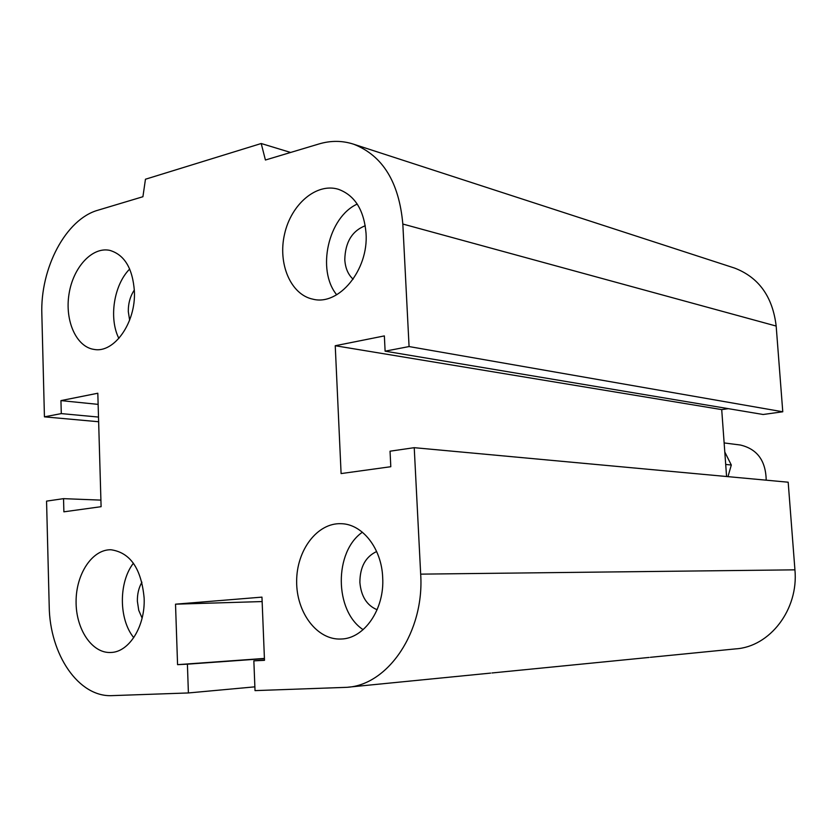 <?xml version="1.0" encoding="UTF-8"?>
<svg xmlns="http://www.w3.org/2000/svg" width="837" height="837" viewBox="0 0 837 837"><rect width="100%" height="100%" fill="white"/><g stroke="black" fill="none" stroke-linecap="round" stroke-linejoin="round"><path stroke-width="1.26" d="M129.63 320.142L128.312 311.688C128.187 303.507 130.185 296.277 134.338 289.989M353.12 279.202C348.077 274.546 345.304 268.028 344.792 259.637C345.242 242.207 352.074 230.907 365.267 225.728M377.121 609.734C366.857 605.465 361.113 596.362 359.879 582.426C359.952 567.026 365.539 556.731 376.65 551.531M142.112 618.104L138.743 610.319L137.383 601.301C137.226 594.103 138.743 587.731 141.934 582.196M144.131 598.016C145.439 626.097 129.16 652.243 110.829 652.473C92.028 653.551 75.832 629.183 76.083 601.541C76.031 573.91 92.29 549.302 110.965 549.763C130.29 552.535 141.348 568.616 144.131 598.016M133.418 563.207C118.582 582.207 118.687 619.265 133.753 637.658M382.676 577.425C384.738 609.074 364.346 638.683 341.119 639.018C317.139 640.326 296.35 612.6 296.654 581.38C296.539 550.15 317.349 522.591 341.172 523.7C362.327 523.972 381.641 548.329 382.676 577.425M362.4 532.217C333.984 551.688 334.277 610.832 363.122 629.665M366.041 233.251C368.719 269.964 338.839 306.06 312.902 299.175C290.732 294.687 277.622 263.749 284.57 234.057C291.15 204.27 316.417 182.581 338.284 189.246C354.752 195.23 364.001 209.899 366.041 233.251M357.232 204.071C328.198 217.212 316.396 270.069 336.694 294.781M134.391 291.297C136.023 322.653 114.156 353.465 94.047 349.416C76.261 346.947 64.669 320.686 69.011 294.08C73.07 267.411 92.175 246.486 109.814 250.378C124.514 254.772 132.706 268.415 134.391 291.297M129.693 269.022C113.853 284.821 108.664 318.311 118.875 338.43M44.434 416.847L61.289 413.604L60.944 400.609L97.814 393.233L101.099 506.688L63.884 511.825L63.539 498.653L46.558 501.122L49.205 606.208C49.739 654.555 78.636 697.535 112.284 695.62L188.398 692.952L187.404 664.17L177.57 664.662L175.519 604.178L261.96 597.126L264.492 660.32L253.852 660.853L255.023 690.619L346.654 687.334C388.138 685.273 424.547 631.558 420.676 574.14L414.231 447.68L390.042 451.195L390.806 466.711L341.098 473.575L335.239 345.733L384.361 335.909L385.114 351.174L409.073 346.56L402.827 224.034C399.082 182.267 382.729 155.672 353.769 144.246C342.438 140.532 330.856 140.438 319.002 143.954L265.423 160.013L261.207 143.514L145.46 179.233L142.918 196.726L98.013 210.192C65.788 219.148 40.092 268.227 41.85 314.482L44.434 416.847L98.64 421.743M261.207 143.514L290.638 152.46M409.073 346.56L782.773 411.783L776.171 326.053C772.656 296.706 758.793 277.382 734.583 268.07L733.662 267.777M385.114 351.174L763.156 414.493L782.773 411.783M61.289 413.604L98.504 417.067M335.239 345.733L721.714 409.607L728.316 408.665M60.944 400.609L98.138 404.376M414.231 447.68L788.182 482.206L794.93 569.84C798.718 609.42 769.935 646.823 735.597 648.884L650.38 657.307M63.539 498.653L100.911 500.118M188.398 692.952L254.877 686.842M187.404 664.17L264.419 658.635M177.57 664.662L264.408 658.426M175.519 604.178L262.138 601.562M253.852 660.853L264.482 660.069M726.579 476.515L721.714 409.607M724.141 442.93L740.368 445.022C757.192 448.998 765.803 460.716 766.2 480.176M727.97 476.651L731.308 465.027L724.8 452.011M731.308 465.027L725.7 464.441M402.827 224.034L776.171 326.053M420.676 574.14L794.93 569.84M353.769 144.246L734.583 268.07M491.957 672.969L649.125 657.432M348.098 687.187L490.597 673.105"/></g></svg>
